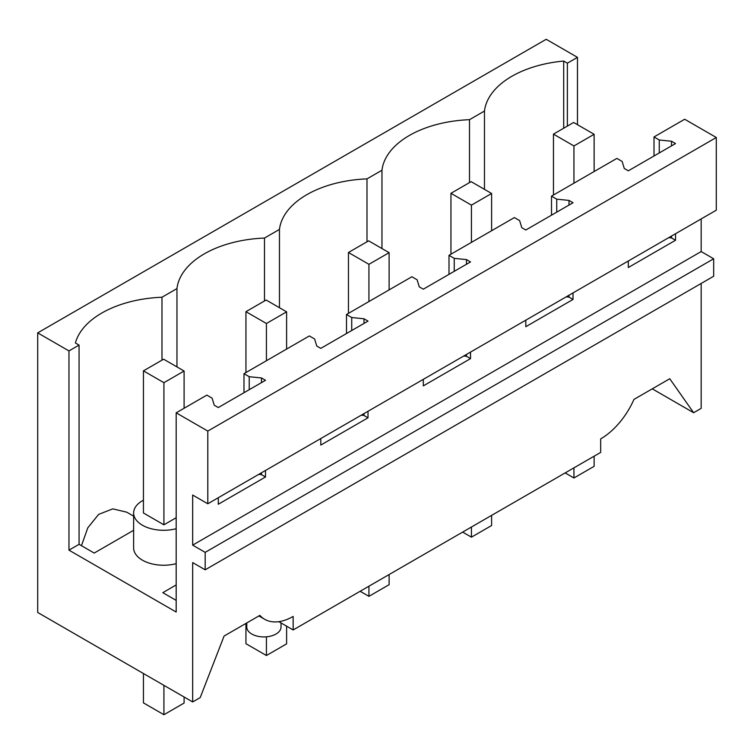 <?xml version="1.0" encoding="UTF-8"?>
<svg xmlns="http://www.w3.org/2000/svg" width="754" height="754" viewBox="0 0 754 754"><rect width="100%" height="100%" fill="white"/><g stroke="black" fill="none" stroke-linecap="round" stroke-linejoin="round"><path stroke-width="1.13" d="M701.163 283.457L701.163 408.366L693.633 412.721L669.75 378.744L633.973 399.394A57.078 32.95 120 0 1 600.674 438.894L600.674 452.409L293.155 629.948L278.82 621.673M258.886 615.952L264.626 619.26A57.078 32.95 -60 0 0 293.155 616.433L293.155 629.948M701.163 218.943L701.163 251.563L713.68 258.782L713.68 276.237L205.182 569.807L192.666 562.588L192.666 701.946L200.206 697.591L224.089 636.046L259.857 615.387A57.078 32.95 -60 0 0 264.626 619.26M693.633 412.721L652.267 388.838M577.47 57.351L567.385 63.176L563.7 61.055A94.175 54.373 0 0 0 484.473 111.045L469.497 119.688A94.175 54.373 0 0 0 381.967 170.234L366.991 178.877A94.175 54.373 0 0 0 279.461 229.414L264.484 238.057A94.175 54.373 0 0 0 176.954 288.594L161.978 297.236A94.175 54.373 0 0 0 75.381 342.976L79.066 345.106L68.972 350.93L37.7 332.872L546.198 39.293L577.47 57.351L577.47 124.693M716.3 137.501L207.802 431.081L176.182 412.824L206.86 395.115L212.1 398.15L214.259 405.218L218.292 407.546L265.512 380.289L261.478 377.961L249.225 376.708L243.985 373.682L309.366 335.935L314.607 338.97L316.765 346.039L320.799 348.367L368.018 321.11L363.984 318.782L351.732 317.528L346.491 314.503L379.177 295.625L411.873 276.756L417.113 279.781L419.271 286.859L423.305 289.187L470.524 261.93L466.49 259.593L454.238 258.349L448.998 255.323L514.379 217.576L519.619 220.602L521.777 227.67L525.811 230.008L573.031 202.741L568.997 200.413L556.744 199.169L551.504 196.134L616.885 158.397L622.125 161.422L624.284 168.491L628.318 170.819L675.537 143.562L671.503 141.234L659.25 139.99L654.01 136.955L684.679 119.245L716.3 137.501L716.3 210.196L207.802 503.776L192.666 495.039L192.666 545.133L205.182 552.362L205.182 569.807M207.802 431.081L207.802 503.776M176.182 412.824L176.182 612.041L68.972 550.147L79.076 544.313L94.203 553.059L133.637 530.288M68.972 350.93L68.972 550.147M192.666 701.946L37.7 612.474L37.7 332.872M281.025 622.945L281.025 627.036A17.125 9.887 180 0 1 276.011 634.029A17.125 9.887 180 0 1 251.789 634.029A17.125 9.887 180 0 1 246.775 627.036L246.775 622.945M567.376 126.088L567.385 63.176M176.182 600.391L162.807 592.672L176.182 584.944M143.439 500.185A29.981 17.304 0 0 0 142.412 500.741A29.981 17.304 0 0 0 133.637 512.984L133.637 547.932A29.981 17.304 0 0 0 176.182 563.643M243.985 373.682L243.985 392.721M346.491 314.503L346.491 333.541M448.998 255.323L448.998 274.352M551.504 196.134L551.504 215.173M654.01 136.955L654.01 155.993M675.537 233.731L675.537 240.262L671.503 237.925L668.76 237.651M628.318 260.997L628.318 267.519L675.537 240.262M573.031 292.92L573.031 299.442L568.997 297.114L566.254 296.831M525.811 320.177L525.811 326.699L573.031 299.442M470.524 352.099L470.524 358.621L466.49 356.293L463.748 356.011M423.305 379.356L423.305 385.878L470.524 358.621M368.018 411.279L368.018 417.801L363.984 415.473L361.241 415.19M320.799 438.536L320.799 445.067L368.018 417.801M265.512 470.458L265.512 476.98L261.478 474.652L258.735 474.379M218.292 497.725L218.292 504.247L265.512 476.98M701.163 251.563L192.666 545.133M713.68 258.782L205.182 552.362M79.066 345.106L79.076 544.313M176.182 517.725L163.92 524.812L163.92 382.674L143.439 370.855L143.439 512.984L163.92 524.812M81.46 545.689L87.794 527.828L98.642 514.379L112.78 508.865L126.738 512.173L133.637 516.151M161.978 360.148L161.978 297.236M176.954 366.906L176.954 288.594M264.484 300.969L264.484 238.057M279.461 307.717L279.461 229.414M366.991 241.78L366.991 178.877M381.967 248.537L381.967 170.234M469.497 182.6L469.497 119.688M484.473 111.045L484.473 189.358M563.7 128.218L563.7 61.055M133.637 512.984A29.981 17.304 0 0 0 176.182 528.695M249.225 376.708L249.225 389.686M351.732 317.528L351.732 330.506M454.238 258.349L454.238 271.327M556.744 199.169L556.744 212.147M659.25 139.99L659.25 152.968M671.503 141.234L671.503 145.89M671.503 236.068L671.503 237.925M568.997 200.413L568.997 205.079M568.997 295.248L568.997 297.114M466.49 259.593L466.49 264.258M466.49 354.427L466.49 356.293M363.984 318.782L363.984 323.438M363.984 413.607L363.984 415.473M261.478 377.961L261.478 382.617M261.478 472.786L261.478 474.652M565.161 472.909L573.945 477.979L573.945 467.838M573.945 183.184L573.945 145.956L553.464 134.127L553.464 195.013M594.124 171.535L594.124 134.297L573.945 145.956M573.945 477.979L594.124 466.33L594.124 456.189M553.464 134.127L573.643 122.478L594.124 134.297M462.654 532.088L471.438 537.159L471.438 527.027M471.438 242.364L471.438 205.135L450.958 193.307L450.958 254.192M491.617 230.715L491.617 193.486L471.438 205.135M471.438 537.159L491.617 525.51L491.617 515.368M450.958 193.307L471.137 181.657L491.617 193.486M360.148 591.277L368.932 596.339L368.932 586.207M368.932 301.543L368.932 264.315L348.452 252.486L348.452 313.372M389.111 289.894L389.111 252.665L368.932 264.315M368.932 596.339L389.111 584.689L389.111 574.557M348.452 252.486L368.631 240.837L389.111 252.665M245.945 623.426L245.945 643.699L266.426 655.518L266.426 636.819M266.426 360.732L266.426 323.494L245.945 311.675L245.945 372.551M286.605 349.083L286.605 311.845L266.426 323.494M266.426 655.518L286.605 643.869L286.605 626.159M245.945 311.675L266.124 300.017L286.605 311.845M143.439 673.52L143.439 702.879L163.92 714.707L163.92 685.348M184.099 408.263L184.099 371.025L163.92 382.674M163.92 714.707L184.099 703.058L184.099 696.998M143.439 370.855L163.618 359.206L184.099 371.025"/></g></svg>

